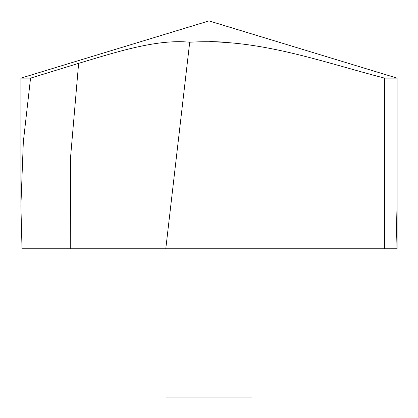 <?xml version="1.0" encoding="UTF-8"?>
<svg xmlns="http://www.w3.org/2000/svg" width="418" height="418" viewBox="0 0 418 418"><rect width="100%" height="100%" fill="white"/><g stroke="black" fill="none" stroke-linecap="round" stroke-linejoin="round"><path stroke-width="0.63" d="M165.784 248.767L22.013 248.767L20.9 205.661L23.324 141.942L30.551 78.129L20.905 78.129L209 20.905L397.095 78.129L384.607 78.129C321.181 61.739 258.125 38.064 189.709 42.228L165.784 248.767L384.607 248.767L384.607 78.129M30.551 78.129L78.626 63.343C114.866 52.558 156.452 38.78 189.709 42.228M209.784 41.513L228.291 42.228M397.095 203.164L395.987 248.767L384.607 248.767M251.991 248.767L251.991 397.095L166.009 397.095L166.009 248.767M395.987 248.767L397.095 248.767L397.095 78.129L397.095 205.687M70.245 248.767L70.668 156.055L78.626 63.343M20.905 203.164L20.905 78.129"/></g></svg>
